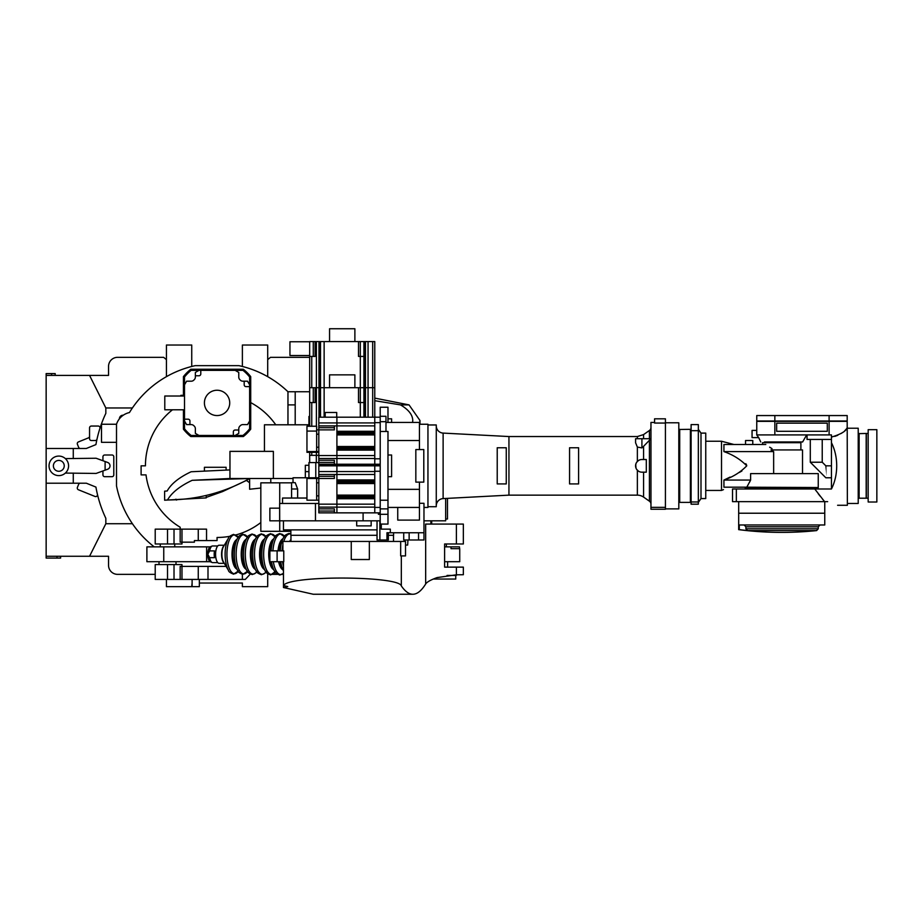<?xml version="1.0" encoding="UTF-8"?>
<svg xmlns="http://www.w3.org/2000/svg" width="923" height="923" viewBox="0 0 923 923"><rect width="100%" height="100%" fill="white"/><g stroke="black" fill="none" stroke-linecap="round" stroke-linejoin="round"><path stroke-width="1.38" d="M132.404 523.722L105.833 523.722L105.833 518.311A122.99 122.99 0 0 1 95.923 487.079A122.99 122.99 0 0 0 97.434 494.359A1.811 1.811 0 0 1 94.988 496.459L78.409 489.755A1.811 1.811 0 0 1 77.405 487.402L78.651 484.333A1.811 1.811 0 0 1 80.324 483.202L46.15 483.202L46.15 373.596L51.573 373.596L51.573 375.407M58.807 456.077A9.772 9.772 0 0 1 68.579 465.838A9.772 9.772 0 0 1 58.807 475.61A9.772 9.772 0 0 1 49.046 465.838A9.772 9.772 0 0 1 58.807 456.077M267.705 359.647L270.485 357.328L309.666 357.328M155.214 574.36L117.59 574.36A9.045 9.045 0 0 1 108.545 565.314L108.545 556.269L46.15 556.269L46.15 483.202M46.15 375.407L108.545 375.407L108.545 366.362A9.045 9.045 0 0 1 117.59 357.328L163.648 357.328L166.428 359.647M272.758 574.36L277.442 574.36M282.219 574.36L283.465 574.36M119.402 418.834L119.402 418.811A3.623 3.623 0 0 1 123.013 415.2L123.301 415.2M132.404 407.966L105.833 407.966L105.833 413.366A122.99 122.99 0 0 0 97.019 439.106A122.99 122.99 0 0 1 99.915 428.41A1.811 1.811 0 0 0 98.196 426.045L91.365 426.045A1.811 1.811 0 0 0 89.554 427.857L89.554 438.713A1.811 1.811 0 0 0 91.365 440.525L95.254 440.525A1.811 1.811 0 0 0 97.019 439.106A122.99 122.99 0 0 0 95.923 444.598L86.335 448.474L46.15 448.474M105.833 523.722L89.554 556.269M89.554 375.407L105.833 407.966M60.618 556.269L60.618 558.08L46.15 558.08L46.15 556.269M55.195 375.407L55.195 373.596L51.573 373.596M95.923 487.079L86.335 483.202L80.324 483.202M73.275 483.202L73.275 473.072M73.275 458.604L73.275 448.474M102.938 460.727L102.938 456.793A1.811 1.811 0 0 1 104.749 454.993L111.983 454.993A1.811 1.811 0 0 1 113.794 456.793L113.794 474.884A1.811 1.811 0 0 1 111.983 476.695L104.749 476.695A1.811 1.811 0 0 1 102.938 474.884L102.938 470.949M80.324 448.474A1.811 1.811 0 0 1 78.651 447.343L77.405 444.286A1.811 1.811 0 0 1 78.409 441.932L88.423 437.883A1.811 1.811 0 0 0 89.554 436.198M175.682 499.285A53.211 53.211 0 0 0 176.27 500.001M176.074 499.251A52.888 52.888 0 0 0 176.685 500.001M49.046 465.838A9.772 9.772 0 0 1 58.807 456.077A9.772 9.772 0 0 1 68.579 465.838A9.772 9.772 0 0 1 58.807 475.61A9.772 9.772 0 0 1 49.046 465.838M64.241 465.838A5.423 5.423 0 0 1 58.807 471.272A5.423 5.423 0 0 1 53.384 465.838A5.423 5.423 0 0 1 58.807 460.415A5.423 5.423 0 0 1 64.241 465.838M65.371 473.072L96.107 473.441L107.645 469.242A3.623 3.623 0 0 0 107.645 462.446L96.107 458.246L65.371 458.604M105.107 470.165L105.107 461.523M116.506 442.325L101.495 442.325L101.495 424.245L116.506 424.245A17.502 17.502 0 0 1 129.439 412.558A102.545 102.545 0 0 1 195.226 365.646L238.895 365.646A102.545 102.545 0 0 1 287.964 391.744L309.666 391.744M374.773 400.697L400.467 404.885C408.554 409.616 412.65 414.831 412.754 420.519L412.593 422.434M183.423 409.789L183.423 429.172A42.689 42.689 0 0 0 190.796 436.544L243.337 436.544A42.689 42.689 0 0 0 250.71 429.172L250.71 376.63A42.689 42.689 0 0 0 243.337 369.258L190.796 369.258A42.689 42.689 0 0 0 183.423 376.63L183.423 396.013M116.506 424.245L116.506 485.948A102.545 102.545 0 0 0 154.21 546.866M242.38 574.348L242.38 579.425L245.276 579.425A180.862 180.862 0 0 0 250.237 574.118M191.742 366.466L191.742 345.029L166.428 345.029L166.428 376.665M166.428 579.425L166.428 586.659L191.742 586.659L192.111 583.036M199.345 583.036L242.38 583.036L242.38 586.659L267.705 586.659L267.705 573.875M260.828 488.036L249.625 489.236L249.625 478.506L293.029 478.506M267.705 376.665L267.705 345.029L242.38 345.029L242.38 366.466M242.38 579.425L180.17 579.425L180.17 566.399L226.112 566.399M287.964 391.744L287.964 424.788M309.666 424.788L264.451 424.788L264.451 451.37M250.71 402.613A71.625 71.625 0 0 1 275.746 424.788M229.804 536.321A71.625 71.625 0 0 1 217.067 537.463L217.067 540.578L194.395 540.578L194.395 542.17L180.17 542.17L180.17 527.229A71.625 71.625 0 0 1 146.019 474.884L141.104 474.884L141.104 465.838L145.442 465.838A71.625 71.625 0 0 1 172.474 409.789M180.896 396.013L180.896 395.309L183.423 395.309M260.828 522.533A71.625 71.625 0 0 1 235.78 534.971M249.625 482.787L246.453 480.421L249.625 478.506L229.965 478.506L192.192 480.306L249.625 478.506C224.37 492.617 197.014 499.77 167.524 499.966L164.617 500.208L164.617 491.163L167.178 490.99C171.078 483.871 179.05 477.456 191.119 471.757L229.965 469.911L229.965 478.506M198.26 540.578L198.26 529.144L206.544 529.144L206.544 540.578M206.21 497.889L206.21 495.501L206.21 497.889L164.617 500.208M374.773 398.113L409.039 404.885L419.988 420.519L419.446 424.13M295.198 391.744L295.198 404.885L287.964 404.885M400.467 404.885L409.039 404.885M198.26 579.425L198.26 566.399M192.111 579.425L192.111 586.659L199.345 586.659L199.345 579.425M295.198 404.885L295.198 424.788M309.355 424.788L309.355 426.241M229.965 469.911L229.965 451.37L273.37 451.37L273.37 478.506M198.26 529.144L180.17 529.144M192.192 480.306C179.893 486.133 171.666 492.686 167.524 499.966M206.21 497.393L222.489 491.613L246.453 480.421M309.666 416.469L308.94 416.469L308.94 424.788M375.499 417.196L374.773 416.469M204.41 471.122L204.41 467.292L226.112 467.292L226.112 470.038M431.71 520.826L431.71 524.079M401.32 555.911L401.32 585.92C405.151 591.47 409.004 594.25 412.858 594.25C417.15 594.25 421.419 590.824 425.665 583.994L425.665 524.079L456.4 524.079L456.4 543.97L463.346 543.97L463.346 524.079L456.4 524.079M412.858 594.25L313.278 594.25L283.465 587.524L283.465 585.528L287.78 586.567L283.465 587.524M449.605 567.126L456.4 567.126L456.4 574.798L437.098 577.59C430.729 579.863 426.922 581.998 425.665 583.994M449.605 543.97L444.609 543.97L444.609 567.126L448.774 567.126M447.055 575.444L456.297 575.444L456.297 574.798M351.259 541.443L369.35 541.443L369.35 559.523L351.259 559.523L351.259 541.443L282.899 541.443L282.899 550.846M277.108 561.703L269.874 561.703L269.874 550.846L283.765 550.846L283.765 561.703L277.108 561.703L277.108 550.846M456.4 574.798L463.346 574.717L463.346 567.126L456.4 567.126M279.715 503.462L279.715 482.844L260.828 482.844L260.828 531.313L279.715 531.313L279.715 520.826M290.86 531.313L279.715 531.313M405.52 541.443L405.52 555.911L400.674 555.911L400.674 541.443L405.52 541.443M400.674 541.443L369.35 541.443M283.465 561.703L283.465 585.528C288.968 575.167 399.463 575.825 401.32 585.92M456.4 543.97L444.609 543.97M279.715 482.844L291.576 482.844M407.943 539.99L407.678 545.055L405.52 545.055M184.508 396.013L164.79 396.013L164.79 409.789L184.508 409.789M204.41 402.901A12.657 12.657 0 0 1 217.067 390.244A12.657 12.657 0 0 1 229.723 402.901A12.657 12.657 0 0 1 217.067 415.558A12.657 12.657 0 0 1 204.41 402.901M198.976 435.46L191.165 435.46A41.593 41.593 0 0 1 184.508 428.791L184.508 377.011A41.593 41.593 0 0 1 191.165 370.342L242.957 370.342A41.593 41.593 0 0 1 249.625 377.011L249.625 428.791A41.593 41.593 0 0 1 242.957 435.46L198.976 435.46L195.364 433.372L195.364 428.734A3.623 3.623 0 0 0 194.28 426.149A32.559 32.559 0 0 1 193.818 425.688A3.623 3.623 0 0 0 191.234 424.603L186.596 424.603L184.508 420.992M249.625 386.622L246.003 386.622A1.811 1.811 0 0 1 244.191 384.81L244.191 381.199L242.899 381.199A3.623 3.623 0 0 1 240.315 380.114A32.559 32.559 0 0 0 239.853 379.653A3.623 3.623 0 0 1 238.769 377.069L238.769 372.431L235.146 370.342M200.787 370.342L200.787 373.965A1.811 1.811 0 0 1 198.976 375.776L195.364 375.776L195.364 377.069A3.623 3.623 0 0 1 194.28 379.653A32.559 32.559 0 0 0 193.818 380.114A3.623 3.623 0 0 1 191.234 381.199L186.596 381.199L184.508 384.81M184.508 419.18L188.13 419.18A1.811 1.811 0 0 1 189.93 420.992L189.93 424.603M233.346 435.46L233.346 431.837A1.811 1.811 0 0 1 235.146 430.026L238.769 430.026L238.769 428.734A3.623 3.623 0 0 1 239.853 426.149A32.559 32.559 0 0 0 240.315 425.688A3.623 3.623 0 0 1 242.899 424.603L247.537 424.603L249.625 420.992M238.769 430.026L238.769 433.372L235.146 435.46M244.191 381.199L247.537 381.199L249.625 384.81M195.364 375.776L195.364 372.431L198.976 370.342M309.666 355.528L289.949 355.528L289.949 341.752L309.666 341.752M329.557 341.591L329.557 328.75L354.882 328.75L354.882 341.591M360.305 417.196L360.305 402.543L358.505 402.543L358.505 387.706L360.305 387.706L360.305 356.416L358.505 356.416L358.505 341.591L324.135 341.591L324.135 417.196M358.505 341.591L374.773 341.591L374.773 417.196L318.816 417.196L318.816 425.884L336.907 425.884L336.907 417.196L336.907 422.93L318.816 422.93M309.666 426.241L309.666 341.591L324.135 341.591M309.666 387.706L320.523 387.706L320.523 341.591M363.927 417.196L363.927 402.543L360.305 402.543L360.305 387.706L363.927 387.706L363.927 356.416L360.305 356.416L360.305 341.591M363.927 402.543L363.927 387.706L372.684 387.706L372.684 341.591M315.089 341.591L315.089 356.416L309.666 356.416M311.755 356.416L311.755 387.706M363.927 356.416L363.927 341.591M174.02 529.144L181.981 529.144L181.981 543.97L174.02 543.97L174.02 529.144L155.214 529.144L155.214 543.97L167.513 543.97L167.513 529.144M174.02 543.97L167.513 543.97M174.02 564.588L181.981 564.588L181.981 579.425L155.214 579.425L155.214 564.588L174.02 564.588L174.02 579.425M217.736 545.966L212.625 545.966A8.319 3.254 90 0 0 212.117 546.058A8.319 3.254 90 0 0 209.659 550.893L214.482 550.893A8.319 3.254 90 0 0 214.482 557.677L209.659 557.677A8.319 3.254 90 0 0 212.117 562.499A8.319 3.254 90 0 0 212.625 562.603L217.736 562.603M209.659 557.677L207.825 554.285L209.659 550.893M212.117 546.058L210.34 546.774A7.592 2.965 90 0 0 207.825 554.285A7.592 2.965 90 0 0 210.34 561.784L212.117 562.499M163.752 561.703L163.752 546.866L146.895 546.866L146.895 561.703L210.156 561.703M163.752 546.866L206.614 546.866L206.614 561.703M206.614 546.866L210.156 546.866M219.12 563.33A9.045 3.53 90 0 1 215.59 554.285A9.045 3.53 90 0 1 219.12 545.239A9.045 3.53 90 0 0 215.59 554.285A9.045 3.53 90 0 0 219.12 563.33L224.301 563.33M459.492 548.677L459.492 546.866L444.609 546.866M444.609 561.703L459.735 561.703L459.735 548.677L451.012 548.677L451.012 546.866M433.291 579.056L455.754 579.056L455.754 575.444M423.969 507.442L427.949 507.442L427.949 424.245L419.446 424.245M419.446 503.3L423.969 503.3L423.969 532.756L386.968 532.756L386.968 539.99L379.884 539.99L379.884 520.826L363.097 520.826L363.097 512.853M293.029 482.66L293.029 477.779L318.816 477.779M282.542 503.462L282.542 498.039L306.955 498.039M377.034 539.99L377.034 520.826L377.057 539.99L379.884 539.99M305.328 477.779L305.328 465.296L308.94 465.296M378.395 512.853L378.395 514.307L380.207 514.307L380.207 524.079L387.983 524.079L387.983 508.885L380.207 508.885L380.207 514.307L387.983 514.307M387.983 422.434L387.983 407.239L380.207 407.239L380.207 508.885M378.395 465.827L378.395 464.984M387.983 508.885L387.983 500.208L380.207 500.208M387.983 500.208L387.983 431.479L380.207 431.479M385.987 431.479L385.987 421.707L380.207 421.707M385.987 421.707L385.987 416.285L380.207 416.285M315.781 477.779L315.781 462.585L318.816 462.585M390.325 532.756L390.325 529.144L381.291 529.144L381.291 524.079M419.446 482.118L419.446 507.442L387.983 507.442M419.446 449.559L419.446 422.434L385.987 422.434M308.94 477.779L308.94 462.585L315.781 462.585M375.857 465.827L375.857 464.984M318.816 503.462L279.646 503.462L279.692 520.826L279.646 508.158L269.874 508.158L269.874 520.826L363.097 520.826M386.968 539.99L388.341 539.99L388.341 532.756M423.969 520.826L445.671 520.826L445.671 498.455M419.446 507.442L419.446 520.099L397.744 520.099L397.744 507.442M387.983 476.695L391.594 476.695L391.594 454.993L387.983 454.993M391.594 422.434L391.594 418.811L387.983 418.811M403.72 532.756L403.72 539.99L423.969 539.99L423.969 532.756M291.576 498.039L291.576 482.66L295.198 482.66L297.644 488.994L297.644 498.039M356.693 520.826L356.693 525.891L371.161 525.891L371.161 520.826M423.795 482.118L415.835 482.118L415.835 449.559L423.795 449.559L423.795 482.118M447.482 498.362L447.482 519.014L445.671 519.014M638.358 471.076L636.605 469.299L638.347 471.076M643.585 472.172L643.585 497.105A10.857 10.857 0 0 0 637.366 495.143L508.942 495.143L443.121 498.593A7.234 7.234 0 0 0 436.267 505.816M637.366 438.713L637.366 436.544L508.942 436.544L443.121 433.095A7.234 7.234 0 0 1 436.267 425.872M650.957 504.143A3.623 3.623 0 0 0 649.411 501.177L649.411 440.294L643.585 446.317L643.585 459.516L641.912 459.516L646.308 459.516L646.308 472.172L641.912 472.172A6.334 6.334 0 0 1 635.578 465.838A6.334 6.334 0 0 1 641.912 459.516M638.358 460.6L636.605 462.377L637.366 461.431L637.366 447.067L641.912 447.909L641.912 438.713L650.473 438.713L649.411 440.294M650.957 427.545A3.623 3.623 0 0 1 649.411 430.499L643.585 434.583L643.585 438.713M508.942 436.544L508.942 495.143M636.039 468.226L635.693 464.638M637.366 447.067L635.578 442.786L635.578 438.713L641.912 438.713M643.585 497.105L649.411 501.177M427.949 506.715L436.267 506.715L436.267 424.961L427.949 424.961M636.039 463.461L635.578 465.838M637.401 461.396L638.335 460.612M641.912 447.909L643.585 446.317M569.56 447.759L569.56 483.929L578.606 483.929L578.606 447.759L569.56 447.759M497.22 447.759L497.22 483.929L506.266 483.929L506.266 447.759L497.22 447.759M654.569 422.434L650.957 422.434L650.957 509.242L665.425 509.242L665.425 423.046L654.569 423.046L654.569 418.811L665.425 418.811L665.425 423.046M650.957 507.362L665.425 507.362M336.907 481.379L336.907 480.652L374.773 480.652L374.773 481.379L336.907 481.379M336.907 479.937L336.907 465.827L318.816 465.827L318.816 474.503L336.907 474.503L336.907 465.827L374.773 465.827L374.773 512.853L336.907 512.853L336.907 498.743L374.773 498.743L374.773 504.166L336.907 504.166L336.907 474.503L374.773 474.503L374.773 479.937L336.907 479.937M336.907 498.016L336.907 497.301L374.773 497.301L374.773 498.016L336.907 498.016M336.907 496.574L336.907 495.847L374.773 495.847L374.773 496.574L336.907 496.574M336.907 495.12L336.907 483.548L374.773 483.548L374.773 495.12L336.907 495.12M336.907 482.833L336.907 482.106L374.773 482.106L374.773 482.833L336.907 482.833M334.368 512.853L334.368 508.873L318.816 508.873L318.816 512.853L336.907 512.853L336.907 507.119L374.773 507.119M374.773 471.561L318.816 471.561M380.207 512.853L374.773 512.853M380.207 507.419L374.773 507.419M380.207 471.261L374.773 471.261M380.207 465.827L374.773 465.827M318.816 504.166L318.816 507.119L336.907 507.119L336.907 504.166L318.816 504.166L318.816 478.483L334.368 478.483L334.368 474.503M318.816 508.873L318.816 507.119M318.816 495.859L316.647 495.859L316.647 500.185L306.955 500.185L306.955 478.483L318.816 478.483L318.816 474.503M316.647 478.483L316.647 482.821L318.816 482.821M316.647 500.185L318.816 500.185M316.647 495.859L316.647 482.821M380.207 464.223L336.907 464.223L336.907 450.112L374.773 450.112L374.773 455.547L336.907 455.547L336.907 422.93L374.773 422.93M336.907 449.397L336.907 448.67L374.773 448.67L374.773 449.397L336.907 449.397M336.907 447.943L336.907 447.217L374.773 447.217L374.773 447.943L336.907 447.943M336.907 446.501L336.907 434.918L374.773 434.918L374.773 446.501L336.907 446.501M336.907 434.202L336.907 433.475L374.773 433.475L374.773 434.202L336.907 434.202M336.907 432.749L336.907 432.033L374.773 432.033L374.773 432.749L336.907 432.749M336.907 431.306L336.907 425.884L374.773 425.884L374.773 431.306L336.907 431.306M380.207 464.984L336.907 464.984L336.907 458.489L374.773 458.489M380.207 458.789L374.773 458.789L374.773 464.984M380.207 422.63L374.773 422.63L374.773 458.789M380.207 417.196L374.773 417.196L374.773 422.63M318.816 455.547L318.816 458.489L336.907 458.489L336.907 455.547L318.816 455.547L318.816 429.864L334.368 429.864L334.368 425.884M334.368 464.984L334.368 464.223L318.816 464.223L318.816 464.984L336.907 464.984L336.907 464.223L334.368 464.223L334.368 460.242L318.816 460.242L318.816 458.489M318.816 464.223L318.816 460.242M318.816 447.228L316.647 447.228L316.647 429.864L318.816 429.864L318.816 425.884M336.722 417.196L336.722 412.5L325.184 412.5L325.184 417.196M316.647 447.228L316.647 451.566L318.816 451.566M316.647 434.191L318.816 434.191M316.647 429.864L316.647 426.241L306.955 426.241L306.955 452.328L318.816 452.328M316.647 431.076L306.955 431.076M290.86 529.871L290.86 535.294L377.034 535.294M388.341 535.294L393.59 535.294L393.59 532.756M283.442 520.826L283.442 529.871L377.034 529.871M354.882 387.706L354.882 374.865L329.557 374.865L329.557 387.706M309.666 462.585L309.666 452.328M316.324 462.585L316.324 455.351L309.666 455.351M318.816 455.351L316.324 455.351M358.505 387.706L320.523 387.706L320.523 417.196M372.684 417.196L372.684 387.706L374.773 387.706M315.089 387.706L315.089 402.543L309.666 402.543M311.755 402.543L311.755 426.241M311.755 452.328L311.755 455.351M306.955 451.566L316.647 451.566L316.647 452.328M665.425 508.885L678.809 508.885L678.809 422.792L665.425 422.792M678.809 429.31L678.982 502.193L679.524 429.483L690.381 429.31L690.381 502.377L679.709 502.377L679.709 429.31M730.105 477.076L723.932 480.064L723.932 487.182C723.297 490.736 723.297 490.736 723.932 487.182C723.297 490.736 723.297 490.736 723.932 487.182L746.788 487.182L747.63 485.763M733.923 444.494L721.521 441.24L721.521 490.436L723.494 489.617M741.907 470.995L739.311 472.461M745.184 487.182L818.251 487.54L818.251 473.614L750.618 473.614L750.618 480.064L723.932 480.064C732.977 476.926 740.581 472.184 746.753 465.838C740.558 459.481 732.943 454.739 723.932 451.612L724.024 451.659M802.514 473.614L802.514 449.928L770.947 449.928L773.647 451.612L773.647 473.614M749.649 482.083L750.595 480.11M762.548 444.494L762.548 442.694L800.887 442.694L800.887 449.928M771.997 448.613L769.655 447.194M745.807 463.692L746.649 465.134M750.618 480.064L746.788 487.182M765.813 444.494L723.932 444.494L723.932 451.612L773.647 451.612M745.542 444.494L745.542 440.525L752.776 440.525L752.776 444.494M700.995 498.582L705.749 498.582L705.749 433.106L700.995 433.106L700.995 498.582L698.342 502.377M698.342 430.683L698.342 504.189L691.108 504.189L691.108 424.603L698.342 424.603L698.342 430.683L691.108 430.683M691.108 501.974L698.342 501.974M837.599 505.273L847.372 505.273L847.187 421.35L756.756 421.35L774.847 421.35L756.756 420.992L774.847 420.992L774.847 415.558L756.756 415.558L756.756 434.918L831.45 434.918L831.45 437.087C841.257 434.133 846.495 430.926 847.187 427.464L847.187 415.558L774.847 415.558M831.45 437.087L831.45 442.694C834.911 449.616 836.665 457.335 836.711 465.838C836.665 474.341 834.911 482.06 831.45 488.994L814.755 488.994L824.597 501.651L827.654 501.651C840.818 506.439 840.818 506.439 827.654 501.651M823.097 499.839L822.531 499.158M820.086 496.101L818.251 493.747M764.452 441.967L802.618 441.967L806.679 434.918L799.191 434.918M756.756 430.395L752.06 430.395L752.06 437.629L758.694 437.629L756.756 434.918M758.694 437.629L760.737 441.967M807.037 434.918L807.037 439.44L831.45 439.44M810.29 439.44L810.29 462.227L825.843 477.779L831.45 477.779M831.45 465.838L825.843 465.815C825.843 481.241 825.843 481.241 825.843 465.838L822.255 462.227L811.005 462.227M846.887 428.399L844.591 430.96M842.722 432.437L841.176 433.464M837.796 435.275L834.819 436.383M764.763 434.918L762.052 434.918M831.45 488.994L831.45 442.694M776.647 423.161L776.647 431.295L827.296 431.295L827.296 423.161L776.647 423.161M824.597 501.651L732.527 501.651L732.527 488.994L814.755 488.994M736.346 488.994L736.346 501.651M822.231 439.44L822.231 462.227L816.024 462.227M847.372 503.462L858.217 503.462L858.217 428.226L847.372 428.226M858.217 433.464L858.402 498.039L858.817 433.648L866.178 433.464L866.178 498.212L859.128 498.212L859.128 433.464M868.174 465.838L868.174 502.008L876.85 502.008L876.85 429.668L868.174 429.668L868.174 465.838M868.174 433.464L866.362 433.464L866.362 498.212L868.174 498.212M847.187 415.558L847.187 420.992L774.847 420.992L847.187 420.992L774.847 421.35L774.847 434.918M749.338 488.267L749.338 487.54M814.086 488.267L814.086 487.54M745.184 488.994L745.184 488.267L818.251 488.267L818.251 488.994M744.065 524.979L745.911 526.791L745.911 528.787L747.561 530.587L816.624 530.587C790.607 533.286 764.625 532.963 738.677 529.64L738.677 513.223L824.758 513.223L738.677 513.223L738.677 501.651M738.677 529.64L739.288 529.64L739.288 524.979L824.758 524.979L824.758 501.651M747.561 530.587A337.045 337.045 0 0 1 739.288 529.64M57.007 556.269L57.007 558.08M207.998 579.425L207.998 566.399M222.489 490.99L222.489 491.613M430.891 524.079L430.891 520.826M313.278 341.591L313.278 356.416M319.427 417.196L319.427 341.591M318.977 341.591L318.977 417.196M316.393 426.241L316.393 341.591M368.058 417.196L368.058 341.591M365.473 417.196L365.473 341.591M365.012 341.591L365.012 417.196M167.513 579.425L167.513 564.588M290.676 540.97A15.887 6.207 90 0 0 290.41 541.443A15.887 6.207 90 0 1 290.676 540.97L290.953 540.509M289.626 541.443A15.876 6.207 -90 0 1 290.953 539.563A15.876 6.207 -90 0 0 289.626 541.443M280.696 561.703A20.375 7.961 90 0 0 283.465 570.829A20.375 7.961 90 0 1 280.696 561.703M281.457 541.063A15.772 6.161 90 0 0 278.804 550.846A15.772 6.161 90 0 1 281.457 541.063L283.776 537.209A20.375 7.961 90 0 0 280.269 550.846A20.375 7.961 90 0 1 283.776 537.209C283.799 536.009 285.565 534.74 289.037 533.413L290.86 533.817M278.019 550.846A15.772 6.161 -90 0 1 282.796 538.836A15.772 6.161 -90 0 0 278.019 550.846M271.524 561.703A20.271 7.926 90 0 0 274.535 571.199A20.271 7.926 90 0 1 271.524 561.703M269.874 559.661A15.633 6.115 90 0 1 269.504 554.285A15.633 6.115 90 0 1 272.25 541.236A15.633 6.115 90 0 0 269.504 554.285A15.633 6.115 90 0 0 269.874 559.65M268.72 554.285A15.633 6.103 -90 0 1 273.577 538.986A15.633 6.103 -90 0 0 268.72 554.285A15.633 6.103 -90 0 0 273.577 569.583A15.633 6.103 -90 0 1 268.72 554.285M261.809 554.285A20.144 7.869 90 0 0 265.339 571.095A20.144 7.869 90 0 1 261.809 554.285A20.144 7.869 90 0 1 265.339 537.474A20.144 7.869 90 0 0 261.809 554.285M263.055 567.218A15.506 6.057 90 0 1 260.332 554.285A15.506 6.057 90 0 1 263.055 541.34A15.506 6.057 90 0 0 260.332 554.285A15.506 6.057 90 0 0 263.055 567.218L265.339 571.095C265.386 572.318 267.139 573.587 270.612 574.925L275.735 571.314M259.559 554.285A15.495 6.057 -90 0 1 264.382 539.113A15.495 6.057 -90 0 0 259.559 554.285A15.495 6.057 -90 0 0 264.382 569.456A15.495 6.057 -90 0 1 259.559 554.285M252.671 554.285A19.96 7.799 90 0 0 256.213 571.002A19.96 7.799 90 0 1 252.671 554.285A19.96 7.799 90 0 1 256.213 537.555A19.96 7.799 90 0 0 252.671 554.285M253.894 567.137A15.345 5.988 90 0 1 251.171 554.285A15.345 5.988 90 0 1 253.894 541.432A15.345 5.988 90 0 0 251.171 554.285A15.345 5.988 90 0 0 253.894 567.137L256.213 571.002C256.248 572.191 257.967 573.425 261.394 574.729C264.728 573.483 266.401 572.329 266.412 571.245M250.387 554.285A15.333 5.988 -90 0 1 255.198 539.251A15.333 5.988 -90 0 0 250.387 554.285A15.333 5.988 -90 0 0 255.198 569.318A15.333 5.988 -90 0 1 250.387 554.285M243.499 554.285A19.798 7.73 90 0 0 247.018 570.875A19.798 7.73 90 0 1 243.499 554.285A19.798 7.73 90 0 1 247.018 537.694A19.798 7.73 90 0 0 243.499 554.285M244.687 566.999A15.172 5.93 90 0 1 241.999 554.285A15.172 5.93 90 0 1 244.687 541.559A15.172 5.93 90 0 0 241.999 554.285A15.172 5.93 90 0 0 244.687 566.999L247.018 570.875C247.041 572.041 248.76 573.275 252.152 574.567C255.475 573.333 257.136 572.179 257.148 571.106M241.215 554.285A15.172 5.93 -90 0 1 245.98 539.413A15.172 5.93 -90 0 0 241.215 554.285A15.172 5.93 -90 0 0 245.98 569.156A15.172 5.93 -90 0 1 241.215 554.285M234.327 554.285A19.614 7.661 90 0 0 237.857 570.806A19.614 7.661 90 0 1 234.327 554.285A19.614 7.661 90 0 1 237.857 537.751A19.614 7.661 90 0 0 234.327 554.285M235.492 566.93A15.01 5.861 90 0 1 232.781 554.285A15.01 5.861 90 0 1 235.492 541.639A15.01 5.861 90 0 0 232.781 554.285A15.01 5.861 90 0 0 235.492 566.93L237.857 570.806C237.88 571.925 239.565 573.125 242.899 574.383L247.814 571.025M232.008 554.285A14.999 5.861 -90 0 1 236.761 539.551A14.999 5.861 -90 0 0 232.008 554.285A14.999 5.861 -90 0 0 236.761 569.018A14.999 5.861 -90 0 1 232.008 554.285M225.12 554.285A19.406 7.58 90 0 0 228.512 570.472A19.406 7.58 90 0 1 225.12 554.285A19.406 7.58 90 0 1 228.512 538.097A19.406 7.58 90 0 0 225.12 554.285M223.516 562.003A9.253 3.611 90 0 1 221.889 554.285A9.253 3.611 90 0 1 223.516 546.566A9.253 3.611 90 0 0 221.889 554.285A9.253 3.611 90 0 0 223.516 562.003L228.512 570.472C228.546 571.649 230.242 572.883 233.623 574.175L238.446 570.922M221.578 554.285A9.045 3.53 -90 0 1 224.047 545.666A9.045 3.53 -90 0 0 221.578 554.285A9.045 3.53 -90 0 0 224.047 562.903A9.045 3.53 -90 0 1 221.578 554.285M226.931 554.285A19.429 7.592 90 0 0 238.18 571.314A19.429 7.592 90 0 1 226.931 554.285A19.429 7.592 90 0 1 238.18 537.255A19.429 7.592 90 0 0 226.931 554.285M236.138 554.285A19.637 7.672 90 0 0 247.456 571.556A19.637 7.672 90 0 1 236.138 554.285A19.637 7.672 90 0 1 247.456 537.013A19.637 7.672 90 0 0 236.138 554.285M245.322 554.285A19.81 7.742 90 0 0 256.698 571.764A19.81 7.742 90 0 1 253.064 574.094A19.81 7.742 90 0 1 245.322 554.285A19.81 7.742 90 0 1 256.698 536.794A19.81 7.742 90 0 0 253.064 534.475A19.81 7.742 90 0 0 245.322 554.285M254.494 554.285A19.971 7.799 90 0 0 262.294 574.256A19.971 7.799 90 0 0 265.916 571.983A19.971 7.799 90 0 1 262.294 574.256A19.971 7.799 90 0 1 254.494 554.285A19.971 7.799 90 0 1 262.294 534.302A19.971 7.799 90 0 0 254.494 554.285M263.643 554.285A20.156 7.88 90 0 0 275.158 572.156A20.156 7.88 90 0 1 263.643 554.285A20.156 7.88 90 0 1 275.158 536.401A20.156 7.88 90 0 0 263.643 554.285M283.465 573.333A20.294 7.926 90 0 1 273.358 561.703A20.294 7.926 90 0 0 283.465 573.333L279.831 575.052C276.335 573.714 274.569 572.433 274.535 571.199L272.25 567.333A15.633 6.115 90 0 1 270.231 561.703A15.633 6.115 90 0 0 272.25 567.333M282.519 561.703A20.387 7.972 90 0 0 283.465 566.157A20.387 7.972 90 0 1 282.519 561.703M290.86 534.025A20.387 7.972 90 0 0 283.753 541.443A20.387 7.972 90 0 1 290.86 534.025M282.899 544.766A20.387 7.972 90 0 0 282.092 550.846A20.387 7.972 90 0 1 282.899 544.766M284.388 536.275A20.294 7.926 90 0 0 272.92 550.846A20.294 7.926 90 0 1 284.388 536.275M284.976 537.14L279.831 533.517C276.335 534.855 274.569 536.136 274.535 537.371A20.271 7.926 90 0 0 271.097 550.846A20.271 7.926 90 0 1 274.535 537.371L272.25 541.236M265.916 536.586A19.971 7.799 90 0 0 262.294 534.302A19.971 7.799 90 0 1 265.916 536.586M281.457 567.507A15.772 6.161 90 0 1 279.381 561.703A15.772 6.161 90 0 0 281.457 567.507L283.465 570.852M282.796 569.733A15.772 6.161 -90 0 1 278.596 561.703A15.772 6.161 -90 0 0 282.796 569.733M387.983 440.525L419.446 440.525M315.47 503.462L315.47 520.826M419.446 489.352L387.983 489.352M305.328 471.63L308.94 471.63M291.576 488.994L297.644 488.994M418.546 532.756L418.546 539.99M409.143 539.99L409.143 532.756M443.121 433.095L443.121 498.593M649.411 438.713L649.411 430.499M637.366 495.143L637.366 470.245M334.368 476.314L318.816 476.314M318.816 511.042L334.368 511.042M334.368 427.684L318.816 427.684M318.816 462.411L334.368 462.411M313.278 387.706L313.278 402.543M316.393 455.351L316.393 452.328M829.108 434.918L829.108 415.558M820.062 524.979L818.251 526.791L745.911 526.791M745.911 528.787L818.251 528.787L816.624 530.587M419.988 424.245L419.988 420.519M270.785 482.844L270.785 478.506M275.735 537.244L270.612 533.644C267.139 534.971 265.386 536.251 265.339 537.474L263.055 541.34M266.412 537.313L261.394 533.829C257.967 535.132 256.248 536.378 256.213 537.555L253.894 541.432M257.148 537.451L252.152 534.002C248.76 535.294 247.041 536.528 247.018 537.694L244.687 541.559M247.814 537.544L242.899 534.186C239.565 535.444 237.88 536.632 237.857 537.751L235.492 541.639M238.446 537.648L233.623 534.382C230.242 535.675 228.546 536.921 228.512 538.097L223.516 546.566M219.12 545.239L224.301 545.239M160.279 546.866L160.279 543.97M159.01 564.588L159.01 561.703M174.747 546.866L174.747 543.97M176.005 564.588L176.005 561.703M447.62 567.126L447.62 561.703M446.351 546.866L446.351 543.97M279.646 503.462L279.646 520.826M637.366 436.544L643.585 434.583M393.498 541.443L393.498 535.294M290.953 541.443L290.953 535.294M690.381 433.464L691.108 433.464M690.381 498.212L691.108 498.212M721.521 490.436L705.749 490.436M721.521 441.24L705.749 441.24M700.995 433.106L698.342 429.31M818.251 526.791L818.251 528.787"/></g></svg>
